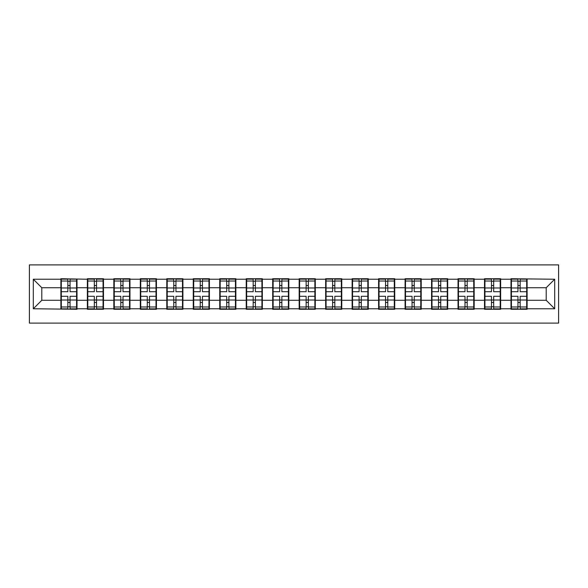 <?xml version="1.0" encoding="UTF-8"?>
<svg xmlns="http://www.w3.org/2000/svg" width="588" height="588" viewBox="0 0 588 588"><rect width="100%" height="100%" fill="white"/><g stroke="black" fill="none" stroke-linecap="round" stroke-linejoin="round"><path stroke-width="0.88" d="M29.4 323.106L558.6 323.106L558.6 264.894L29.4 264.894L29.4 323.106M527.113 292.728L526.694 292.728M511.42 292.728L510.994 292.728M510.994 295.272L511.42 295.272M526.694 295.272L527.113 295.272M500.638 292.728L500.212 292.728M484.938 292.728L484.512 292.728M484.512 295.272L484.938 295.272M500.212 295.272L500.638 295.272M474.163 292.728L473.737 292.728M458.464 292.728L458.037 292.728M458.037 295.272L458.464 295.272M473.737 295.272L474.163 295.272M447.689 292.728L447.262 292.728M431.989 292.728L431.563 292.728M431.563 295.272L431.989 295.272M447.262 295.272L447.689 295.272M421.206 292.728L420.787 292.728M405.507 292.728L405.088 292.728M405.088 295.272L405.507 295.272M420.787 295.272L421.206 295.272M394.732 292.728L394.305 292.728M379.032 292.728L378.606 292.728M378.606 295.272L379.032 295.272M394.305 295.272L394.732 295.272M368.257 292.728L367.831 292.728M352.557 292.728L352.131 292.728M352.131 295.272L352.557 295.272M367.831 295.272L368.257 295.272M341.775 292.728L341.356 292.728M326.075 292.728L325.656 292.728M325.656 295.272L326.075 295.272M341.356 295.272L341.775 295.272M315.3 292.728L314.874 292.728M299.601 292.728L299.174 292.728M299.174 295.272L299.601 295.272M314.874 295.272L315.3 295.272M288.826 292.728L288.399 292.728M273.126 292.728L272.7 292.728M272.7 295.272L273.126 295.272M288.399 295.272L288.826 295.272M262.344 292.728L261.925 292.728M246.644 292.728L246.225 292.728M246.225 295.272L246.644 295.272M261.925 295.272L262.344 295.272M235.869 292.728L235.443 292.728M220.169 292.728L219.743 292.728M219.743 295.272L220.169 295.272M235.443 295.272L235.869 295.272M209.394 292.728L208.968 292.728M193.695 292.728L193.268 292.728M193.268 295.272L193.695 295.272M208.968 295.272L209.394 295.272M182.912 292.728L182.493 292.728M167.213 292.728L166.794 292.728M166.794 295.272L167.213 295.272M182.493 295.272L182.912 295.272M156.437 292.728L156.011 292.728M140.738 292.728L140.311 292.728M140.311 295.272L140.738 295.272M156.011 295.272L156.437 295.272M129.963 292.728L129.536 292.728M114.263 292.728L113.837 292.728M113.837 295.272L114.263 295.272M129.536 295.272L129.963 295.272M103.488 292.728L103.062 292.728M87.788 292.728L87.362 292.728M87.362 295.272L87.788 295.272M103.062 295.272L103.488 295.272M546.208 300.277L546.208 287.723L527.113 287.723L527.113 300.277L546.208 300.277L554.697 308.766L554.697 279.234L510.994 278.727L510.994 287.723L500.638 287.723L500.638 300.277L510.994 300.277L510.994 287.723M554.697 308.766L527.113 308.766L527.113 309.273L510.994 309.273L510.994 308.766L500.638 308.766L500.638 309.273L484.512 309.273L484.512 308.766L474.163 308.766L474.163 309.273L458.037 309.273L458.037 308.766L447.689 308.766L447.689 309.273L431.563 309.273L431.563 308.766L421.206 308.766L421.206 309.273L405.088 309.273L405.088 308.766L394.732 308.766L394.732 309.273L378.606 309.273L378.606 308.766L368.257 308.766L368.257 309.273L352.131 309.273L352.131 308.766L341.775 308.766L341.775 309.273L325.656 309.273L325.656 308.766L315.3 308.766L315.3 309.273L299.174 309.273L299.174 308.766L288.826 308.766L288.826 309.273L272.7 309.273L272.7 308.766L262.344 308.766L262.344 309.273L246.225 309.273L246.225 308.766L235.869 308.766L235.869 309.273L219.743 309.273L219.743 308.766L209.394 308.766L209.394 309.273L193.268 309.273L193.268 308.766L182.912 308.766L182.912 309.273L166.794 309.273L166.794 308.766L156.437 308.766L156.437 309.273L140.311 309.273L140.311 308.766L129.963 308.766L129.963 309.273L113.837 309.273L113.837 308.766L103.488 308.766L103.488 309.273L87.362 309.273L87.362 308.766L77.006 308.766L77.006 309.273L33.303 308.766L33.303 279.234L60.887 279.234L60.887 287.723L41.792 287.723L41.792 300.277L60.887 300.277L60.887 287.723M510.994 279.234L500.638 279.234L500.638 278.727L484.512 278.727L484.512 279.234L474.163 279.234L474.163 278.727L458.037 278.727L458.037 279.234L447.689 279.234L447.689 278.727L431.563 278.727L431.563 279.234L421.206 279.234L421.206 278.727L405.088 278.727L405.088 279.234L394.732 279.234L394.732 278.727L378.606 278.727L378.606 279.234L368.257 279.234L368.257 278.727L352.131 278.727L352.131 279.234L341.775 279.234L341.775 278.727L325.656 278.727L325.656 279.234L315.3 279.234L315.3 278.727L299.174 278.727L299.174 279.234L288.826 279.234L288.826 278.727L272.7 278.727L272.7 279.234L262.344 279.234L262.344 278.727L246.225 278.727L246.225 279.234L235.869 279.234L235.869 278.727L219.743 278.727L219.743 279.234L209.394 279.234L209.394 278.727L193.268 278.727L193.268 279.234L182.912 279.234L182.912 278.727L166.794 278.727L166.794 279.234L156.437 279.234L156.437 278.727L140.311 278.727L140.311 279.234L129.963 279.234L129.963 278.727L113.837 278.727L113.837 279.234L103.488 279.234L103.488 278.727L87.362 278.727L87.362 279.234L60.887 278.727L60.887 279.234M510.994 300.277L510.994 308.766M500.638 300.277L500.638 308.766M500.638 279.234L500.638 287.723M474.163 300.277L484.512 300.277L484.512 287.723L474.163 287.723L474.163 308.766M484.512 300.277L484.512 308.766M484.512 279.234L484.512 287.723M474.163 279.234L474.163 287.723M447.689 300.277L458.037 300.277L458.037 287.723L447.689 287.723L447.689 308.766M458.037 300.277L458.037 308.766M458.037 279.234L458.037 287.723M447.689 279.234L447.689 287.723M421.206 300.277L431.563 300.277L431.563 287.723L421.206 287.723L421.206 308.766M431.563 300.277L431.563 308.766M431.563 279.234L431.563 287.723M421.206 279.234L421.206 287.723M394.732 300.277L405.088 300.277L405.088 287.723L394.732 287.723L394.732 308.766M405.088 300.277L405.088 308.766M405.088 279.234L405.088 287.723M394.732 279.234L394.732 287.723M368.257 300.277L378.606 300.277L378.606 287.723L368.257 287.723L368.257 308.766M378.606 300.277L378.606 308.766M378.606 279.234L378.606 287.723M368.257 279.234L368.257 287.723M341.775 300.277L352.131 300.277L352.131 287.723L341.775 287.723L341.775 308.766M352.131 300.277L352.131 308.766M352.131 279.234L352.131 287.723M341.775 279.234L341.775 287.723M315.3 300.277L325.656 300.277L325.656 287.723L315.3 287.723L315.3 308.766M325.656 300.277L325.656 308.766M325.656 279.234L325.656 287.723M315.3 279.234L315.3 287.723M288.826 300.277L299.174 300.277L299.174 287.723L288.826 287.723L288.826 308.766M299.174 300.277L299.174 308.766M299.174 279.234L299.174 287.723M288.826 279.234L288.826 287.723M262.344 300.277L272.7 300.277L272.7 287.723L262.344 287.723L262.344 308.766M272.7 300.277L272.7 308.766M272.7 279.234L272.7 287.723M262.344 279.234L262.344 287.723M235.869 300.277L246.225 300.277L246.225 287.723L235.869 287.723L235.869 308.766M246.225 300.277L246.225 308.766M246.225 279.234L246.225 287.723M235.869 279.234L235.869 287.723M209.394 300.277L219.743 300.277L219.743 287.723L209.394 287.723L209.394 308.766M219.743 300.277L219.743 308.766M219.743 279.234L219.743 287.723M209.394 279.234L209.394 287.723M182.912 300.277L193.268 300.277L193.268 287.723L182.912 287.723L182.912 308.766M193.268 300.277L193.268 308.766M193.268 279.234L193.268 287.723M182.912 279.234L182.912 287.723M156.437 300.277L166.794 300.277L166.794 287.723L156.437 287.723L156.437 308.766M166.794 300.277L166.794 308.766M166.794 279.234L166.794 287.723M156.437 279.234L156.437 287.723M129.963 300.277L140.311 300.277L140.311 287.723L129.963 287.723L129.963 308.766M140.311 300.277L140.311 308.766M140.311 279.234L140.311 287.723M129.963 279.234L129.963 287.723M103.488 300.277L113.837 300.277L113.837 287.723L103.488 287.723L103.488 308.766M113.837 300.277L113.837 308.766M113.837 279.234L113.837 287.723M103.488 279.234L103.488 287.723M77.006 300.277L87.362 300.277L87.362 287.723L77.006 287.723L77.006 308.766M87.362 300.277L87.362 308.766M87.362 279.234L87.362 287.723M77.006 279.234L77.006 287.723M77.006 292.728L76.58 292.728M61.306 292.728L60.887 292.728M60.887 295.272L61.306 295.272M76.58 295.272L77.006 295.272M60.887 300.277L60.887 308.766M41.792 300.277L33.303 308.766M33.303 279.234L41.792 287.723M527.113 300.277L527.113 308.766M527.113 279.234L527.113 287.723M554.697 279.234L546.208 287.723M76.58 296.293L76.58 308.854L70.045 308.854L70.045 296.293L76.58 296.293L76.58 279.146L70.045 279.146L70.045 281.013L76.58 281.013M61.306 287.98L67.84 287.98L67.84 279.146L61.306 279.146L61.306 296.293L67.84 296.293L67.84 308.854L61.306 308.854L61.306 306.987L67.84 306.987M67.84 285.525L70.045 285.525M70.045 281.27L67.84 281.27M67.84 288.002L70.045 288.002M67.84 287.98L67.84 291.707L61.306 291.707M61.306 281.013L67.84 281.013M67.84 299.998L70.045 299.998M67.84 306.73L70.045 306.73M67.84 302.475L70.045 302.475M61.306 296.293L61.306 306.987M70.045 306.987L76.58 306.987M70.045 281.013L70.045 291.707L76.58 291.707M103.062 296.293L103.062 308.854L96.528 308.854L96.528 296.293L103.062 296.293L103.062 279.146L96.528 279.146L96.528 281.013L103.062 281.013M87.788 287.98L94.323 287.98L94.323 279.146L87.788 279.146L87.788 296.293L94.323 296.293L94.323 308.854L87.788 308.854L87.788 306.987L94.323 306.987M94.323 285.525L96.528 285.525M96.528 281.27L94.323 281.27M94.323 288.002L96.528 288.002M94.323 287.98L94.323 291.707L87.788 291.707M87.788 281.013L94.323 281.013M94.323 299.998L96.528 299.998M94.323 306.73L96.528 306.73M94.323 302.475L96.528 302.475M87.788 296.293L87.788 306.987M96.528 306.987L103.062 306.987M96.528 281.013L96.528 291.707L103.062 291.707M129.536 296.293L129.536 308.854L123.002 308.854L123.002 296.293L129.536 296.293L129.536 279.146L123.002 279.146L123.002 281.013L129.536 281.013M114.263 287.98L120.797 287.98L120.797 279.146L114.263 279.146L114.263 296.293L120.797 296.293L120.797 308.854L114.263 308.854L114.263 306.987L120.797 306.987M120.797 285.525L123.002 285.525M123.002 281.27L120.797 281.27M120.797 288.002L123.002 288.002M120.797 287.98L120.797 291.707L114.263 291.707M114.263 281.013L120.797 281.013M120.797 299.998L123.002 299.998M120.797 306.73L123.002 306.73M120.797 302.475L123.002 302.475M114.263 296.293L114.263 306.987M123.002 306.987L129.536 306.987M123.002 281.013L123.002 291.707L129.536 291.707M156.011 296.293L156.011 308.854L149.477 308.854L149.477 296.293L156.011 296.293L156.011 279.146L149.477 279.146L149.477 281.013L156.011 281.013M140.738 287.98L147.272 287.98L147.272 279.146L140.738 279.146L140.738 296.293L147.272 296.293L147.272 308.854L140.738 308.854L140.738 306.987L147.272 306.987M147.272 285.525L149.477 285.525M149.477 281.27L147.272 281.27M147.272 288.002L149.477 288.002M147.272 287.98L147.272 291.707L140.738 291.707M140.738 281.013L147.272 281.013M147.272 299.998L149.477 299.998M147.272 306.73L149.477 306.73M147.272 302.475L149.477 302.475M140.738 296.293L140.738 306.987M149.477 306.987L156.011 306.987M149.477 281.013L149.477 291.707L156.011 291.707M182.493 296.293L182.493 308.854L175.959 308.854L175.959 296.293L182.493 296.293L182.493 279.146L175.959 279.146L175.959 281.013L182.493 281.013M167.213 287.98L173.754 287.98L173.754 279.146L167.213 279.146L167.213 296.293L173.754 296.293L173.754 308.854L167.213 308.854L167.213 306.987L173.754 306.987M173.754 285.525L175.959 285.525M175.959 281.27L173.754 281.27M173.754 288.002L175.959 288.002M173.754 287.98L173.754 291.707L167.213 291.707M167.213 281.013L173.754 281.013M173.754 299.998L175.959 299.998M173.754 306.73L175.959 306.73M173.754 302.475L175.959 302.475M167.213 296.293L167.213 306.987M175.959 306.987L182.493 306.987M175.959 281.013L175.959 291.707L182.493 291.707M208.968 296.293L208.968 308.854L202.434 308.854L202.434 296.293L208.968 296.293L208.968 279.146L202.434 279.146L202.434 281.013L208.968 281.013M193.695 287.98L200.229 287.98L200.229 279.146L193.695 279.146L193.695 296.293L200.229 296.293L200.229 308.854L193.695 308.854L193.695 306.987L200.229 306.987M200.229 285.525L202.434 285.525M202.434 281.27L200.229 281.27M200.229 288.002L202.434 288.002M200.229 287.98L200.229 291.707L193.695 291.707M193.695 281.013L200.229 281.013M200.229 299.998L202.434 299.998M200.229 306.73L202.434 306.73M200.229 302.475L202.434 302.475M193.695 296.293L193.695 306.987M202.434 306.987L208.968 306.987M202.434 281.013L202.434 291.707L208.968 291.707M235.443 296.293L235.443 308.854L228.908 308.854L228.908 296.293L235.443 296.293L235.443 279.146L228.908 279.146L228.908 281.013L235.443 281.013M220.169 287.98L226.703 287.98L226.703 279.146L220.169 279.146L220.169 296.293L226.703 296.293L226.703 308.854L220.169 308.854L220.169 306.987L226.703 306.987M226.703 285.525L228.908 285.525M228.908 281.27L226.703 281.27M226.703 288.002L228.908 288.002M226.703 287.98L226.703 291.707L220.169 291.707M220.169 281.013L226.703 281.013M226.703 299.998L228.908 299.998M226.703 306.73L228.908 306.73M226.703 302.475L228.908 302.475M220.169 296.293L220.169 306.987M228.908 306.987L235.443 306.987M228.908 281.013L228.908 291.707L235.443 291.707M261.925 296.293L261.925 308.854L255.39 308.854L255.39 296.293L261.925 296.293L261.925 279.146L255.39 279.146L255.39 281.013L261.925 281.013M246.644 287.98L253.178 287.98L253.178 279.146L246.644 279.146L246.644 296.293L253.178 296.293L253.178 308.854L246.644 308.854L246.644 306.987L253.178 306.987M253.178 285.525L255.39 285.525M255.39 281.27L253.178 281.27M253.178 288.002L255.39 288.002M253.178 287.98L253.178 291.707L246.644 291.707M246.644 281.013L253.178 281.013M253.178 299.998L255.39 299.998M253.178 306.73L255.39 306.73M253.178 302.475L255.39 302.475M246.644 296.293L246.644 306.987M255.39 306.987L261.925 306.987M255.39 281.013L255.39 291.707L261.925 291.707M288.399 296.293L288.399 308.854L281.865 308.854L281.865 296.293L288.399 296.293L288.399 279.146L281.865 279.146L281.865 281.013L288.399 281.013M273.126 287.98L279.66 287.98L279.66 279.146L273.126 279.146L273.126 296.293L279.66 296.293L279.66 308.854L273.126 308.854L273.126 306.987L279.66 306.987M279.66 285.525L281.865 285.525M281.865 281.27L279.66 281.27M279.66 288.002L281.865 288.002M279.66 287.98L279.66 291.707L273.126 291.707M273.126 281.013L279.66 281.013M279.66 299.998L281.865 299.998M279.66 306.73L281.865 306.73M279.66 302.475L281.865 302.475M273.126 296.293L273.126 306.987M281.865 306.987L288.399 306.987M281.865 281.013L281.865 291.707L288.399 291.707M314.874 296.293L314.874 308.854L308.34 308.854L308.34 296.293L314.874 296.293L314.874 279.146L308.34 279.146L308.34 281.013L314.874 281.013M299.601 287.98L306.135 287.98L306.135 279.146L299.601 279.146L299.601 296.293L306.135 296.293L306.135 308.854L299.601 308.854L299.601 306.987L306.135 306.987M306.135 285.525L308.34 285.525M308.34 281.27L306.135 281.27M306.135 288.002L308.34 288.002M306.135 287.98L306.135 291.707L299.601 291.707M299.601 281.013L306.135 281.013M306.135 299.998L308.34 299.998M306.135 306.73L308.34 306.73M306.135 302.475L308.34 302.475M299.601 296.293L299.601 306.987M308.34 306.987L314.874 306.987M308.34 281.013L308.34 291.707L314.874 291.707M341.356 296.293L341.356 308.854L334.822 308.854L334.822 296.293L341.356 296.293L341.356 279.146L334.822 279.146L334.822 281.013L341.356 281.013M326.075 287.98L332.61 287.98L332.61 279.146L326.075 279.146L326.075 296.293L332.61 296.293L332.61 308.854L326.075 308.854L326.075 306.987L332.61 306.987M332.61 285.525L334.822 285.525M334.822 281.27L332.61 281.27M332.61 288.002L334.822 288.002M332.61 287.98L332.61 291.707L326.075 291.707M326.075 281.013L332.61 281.013M332.61 299.998L334.822 299.998M332.61 306.73L334.822 306.73M332.61 302.475L334.822 302.475M326.075 296.293L326.075 306.987M334.822 306.987L341.356 306.987M334.822 281.013L334.822 291.707L341.356 291.707M367.831 296.293L367.831 308.854L361.297 308.854L361.297 296.293L367.831 296.293L367.831 279.146L361.297 279.146L361.297 281.013L367.831 281.013M352.557 287.98L359.092 287.98L359.092 279.146L352.557 279.146L352.557 296.293L359.092 296.293L359.092 308.854L352.557 308.854L352.557 306.987L359.092 306.987M359.092 285.525L361.297 285.525M361.297 281.27L359.092 281.27M359.092 288.002L361.297 288.002M359.092 287.98L359.092 291.707L352.557 291.707M352.557 281.013L359.092 281.013M359.092 299.998L361.297 299.998M359.092 306.73L361.297 306.73M359.092 302.475L361.297 302.475M352.557 296.293L352.557 306.987M361.297 306.987L367.831 306.987M361.297 281.013L361.297 291.707L367.831 291.707M394.305 296.293L394.305 308.854L387.771 308.854L387.771 296.293L394.305 296.293L394.305 279.146L387.771 279.146L387.771 281.013L394.305 281.013M379.032 287.98L385.566 287.98L385.566 279.146L379.032 279.146L379.032 296.293L385.566 296.293L385.566 308.854L379.032 308.854L379.032 306.987L385.566 306.987M385.566 285.525L387.771 285.525M387.771 281.27L385.566 281.27M385.566 288.002L387.771 288.002M385.566 287.98L385.566 291.707L379.032 291.707M379.032 281.013L385.566 281.013M385.566 299.998L387.771 299.998M385.566 306.73L387.771 306.73M385.566 302.475L387.771 302.475M379.032 296.293L379.032 306.987M387.771 306.987L394.305 306.987M387.771 281.013L387.771 291.707L394.305 291.707M420.787 296.293L420.787 308.854L414.246 308.854L414.246 296.293L420.787 296.293L420.787 279.146L414.246 279.146L414.246 281.013L420.787 281.013M405.507 287.98L412.041 287.98L412.041 279.146L405.507 279.146L405.507 296.293L412.041 296.293L412.041 308.854L405.507 308.854L405.507 306.987L412.041 306.987M412.041 285.525L414.246 285.525M414.246 281.27L412.041 281.27M412.041 288.002L414.246 288.002M412.041 287.98L412.041 291.707L405.507 291.707M405.507 281.013L412.041 281.013M412.041 299.998L414.246 299.998M412.041 306.73L414.246 306.73M412.041 302.475L414.246 302.475M405.507 296.293L405.507 306.987M414.246 306.987L420.787 306.987M414.246 281.013L414.246 291.707L420.787 291.707M447.262 296.293L447.262 308.854L440.728 308.854L440.728 296.293L447.262 296.293L447.262 279.146L440.728 279.146L440.728 281.013L447.262 281.013M431.989 287.98L438.523 287.98L438.523 279.146L431.989 279.146L431.989 296.293L438.523 296.293L438.523 308.854L431.989 308.854L431.989 306.987L438.523 306.987M438.523 285.525L440.728 285.525M440.728 281.27L438.523 281.27M438.523 288.002L440.728 288.002M438.523 287.98L438.523 291.707L431.989 291.707M431.989 281.013L438.523 281.013M438.523 299.998L440.728 299.998M438.523 306.73L440.728 306.73M438.523 302.475L440.728 302.475M431.989 296.293L431.989 306.987M440.728 306.987L447.262 306.987M440.728 281.013L440.728 291.707L447.262 291.707M473.737 296.293L473.737 308.854L467.203 308.854L467.203 296.293L473.737 296.293L473.737 279.146L467.203 279.146L467.203 281.013L473.737 281.013M458.464 287.98L464.998 287.98L464.998 279.146L458.464 279.146L458.464 296.293L464.998 296.293L464.998 308.854L458.464 308.854L458.464 306.987L464.998 306.987M464.998 285.525L467.203 285.525M467.203 281.27L464.998 281.27M464.998 288.002L467.203 288.002M464.998 287.98L464.998 291.707L458.464 291.707M458.464 281.013L464.998 281.013M464.998 299.998L467.203 299.998M464.998 306.73L467.203 306.73M464.998 302.475L467.203 302.475M458.464 296.293L458.464 306.987M467.203 306.987L473.737 306.987M467.203 281.013L467.203 291.707L473.737 291.707M500.212 296.293L500.212 308.854L493.677 308.854L493.677 296.293L500.212 296.293L500.212 279.146L493.677 279.146L493.677 281.013L500.212 281.013M484.938 287.98L491.472 287.98L491.472 279.146L484.938 279.146L484.938 296.293L491.472 296.293L491.472 308.854L484.938 308.854L484.938 306.987L491.472 306.987M491.472 285.525L493.677 285.525M493.677 281.27L491.472 281.27M491.472 288.002L493.677 288.002M491.472 287.98L491.472 291.707L484.938 291.707M484.938 281.013L491.472 281.013M491.472 299.998L493.677 299.998M491.472 306.73L493.677 306.73M491.472 302.475L493.677 302.475M484.938 296.293L484.938 306.987M493.677 306.987L500.212 306.987M493.677 281.013L493.677 291.707L500.212 291.707M526.694 296.293L526.694 308.854L520.159 308.854L520.159 296.293L526.694 296.293L526.694 279.146L520.159 279.146L520.159 281.013L526.694 281.013M511.42 287.98L517.955 287.98L517.955 279.146L511.42 279.146L511.42 296.293L517.955 296.293L517.955 308.854L511.42 308.854L511.42 306.987L517.955 306.987M517.955 285.525L520.159 285.525M520.159 281.27L517.955 281.27M517.955 288.002L520.159 288.002M517.955 287.98L517.955 291.707L511.42 291.707M511.42 281.013L517.955 281.013M517.955 299.998L520.159 299.998M517.955 306.73L520.159 306.73M517.955 302.475L520.159 302.475M511.42 296.293L511.42 306.987M520.159 306.987L526.694 306.987M520.159 281.013L520.159 291.707L526.694 291.707M61.306 300.02L67.84 300.02M70.045 300.02L76.58 300.02M70.045 287.98L76.58 287.98M87.788 300.02L94.323 300.02M96.528 300.02L103.062 300.02M96.528 287.98L103.062 287.98M114.263 300.02L120.797 300.02M123.002 300.02L129.536 300.02M123.002 287.98L129.536 287.98M140.738 300.02L147.272 300.02M149.477 300.02L156.011 300.02M149.477 287.98L156.011 287.98M167.213 300.02L173.754 300.02M175.959 300.02L182.493 300.02M175.959 287.98L182.493 287.98M193.695 300.02L200.229 300.02M202.434 300.02L208.968 300.02M202.434 287.98L208.968 287.98M220.169 300.02L226.703 300.02M228.908 300.02L235.443 300.02M228.908 287.98L235.443 287.98M246.644 300.02L253.178 300.02M255.39 300.02L261.925 300.02M255.39 287.98L261.925 287.98M273.126 300.02L279.66 300.02M281.865 300.02L288.399 300.02M281.865 287.98L288.399 287.98M299.601 300.02L306.135 300.02M308.34 300.02L314.874 300.02M308.34 287.98L314.874 287.98M326.075 300.02L332.61 300.02M334.822 300.02L341.356 300.02M334.822 287.98L341.356 287.98M352.557 300.02L359.092 300.02M361.297 300.02L367.831 300.02M361.297 287.98L367.831 287.98M379.032 300.02L385.566 300.02M387.771 300.02L394.305 300.02M387.771 287.98L394.305 287.98M405.507 300.02L412.041 300.02M414.246 300.02L420.787 300.02M414.246 287.98L420.787 287.98M431.989 300.02L438.523 300.02M440.728 300.02L447.262 300.02M440.728 287.98L447.262 287.98M458.464 300.02L464.998 300.02M467.203 300.02L473.737 300.02M467.203 287.98L473.737 287.98M484.938 300.02L491.472 300.02M493.677 300.02L500.212 300.02M493.677 287.98L500.212 287.98M511.42 300.02L517.955 300.02M520.159 300.02L526.694 300.02M520.159 287.98L526.694 287.98"/></g></svg>
